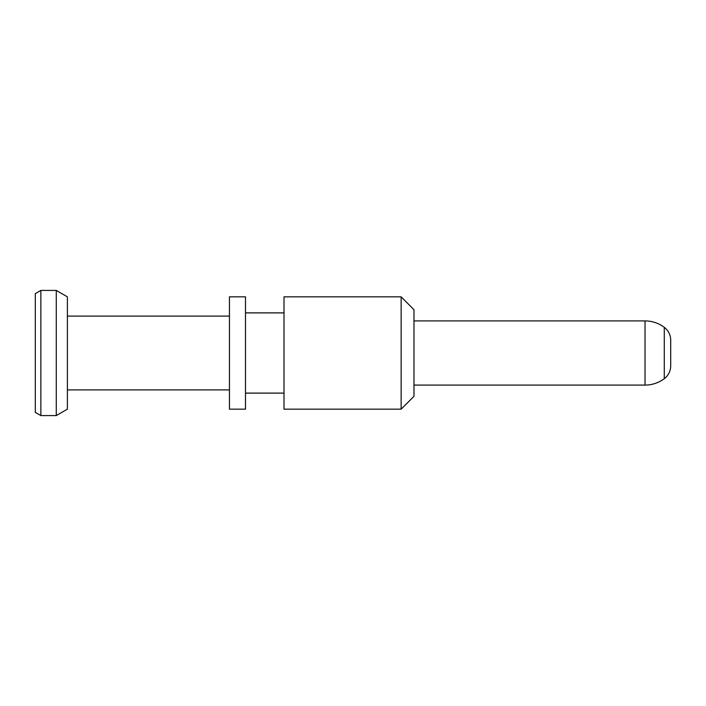 <?xml version="1.0" encoding="UTF-8"?>
<svg xmlns="http://www.w3.org/2000/svg" width="706" height="706" viewBox="0 0 706 706"><rect width="100%" height="100%" fill="white"/><g stroke="black" fill="none" stroke-linecap="round" stroke-linejoin="round"><path stroke-width="1.06" d="M401.14 409.162L284.006 409.162L284.006 296.838L401.14 296.838L401.14 409.162L413.972 396.322L413.972 309.678L401.14 296.838M245.494 312.89L284.006 312.89M245.494 393.11L284.006 393.11M245.494 409.162L245.494 296.838L229.45 296.838L229.45 409.162L245.494 409.162M229.45 316.094L67.388 316.094M229.45 389.906L67.388 389.906M67.388 296.838L67.388 409.162L56.277 415.578L56.277 290.422L67.388 296.838M56.277 415.578L40.86 415.578L40.86 290.422L56.277 290.422M40.86 290.422L35.3 293.634L35.3 412.366L40.86 415.578M413.972 320.912L645.028 320.912A32.088 32.088 0 0 1 664.284 327.328L664.284 378.672A32.088 32.088 0 0 1 645.028 385.088L645.028 320.912M413.972 385.088L645.028 385.088M664.284 378.672A16.044 16.044 0 0 0 670.7 365.84L670.7 340.16A16.044 16.044 0 0 0 664.284 327.328"/></g></svg>
